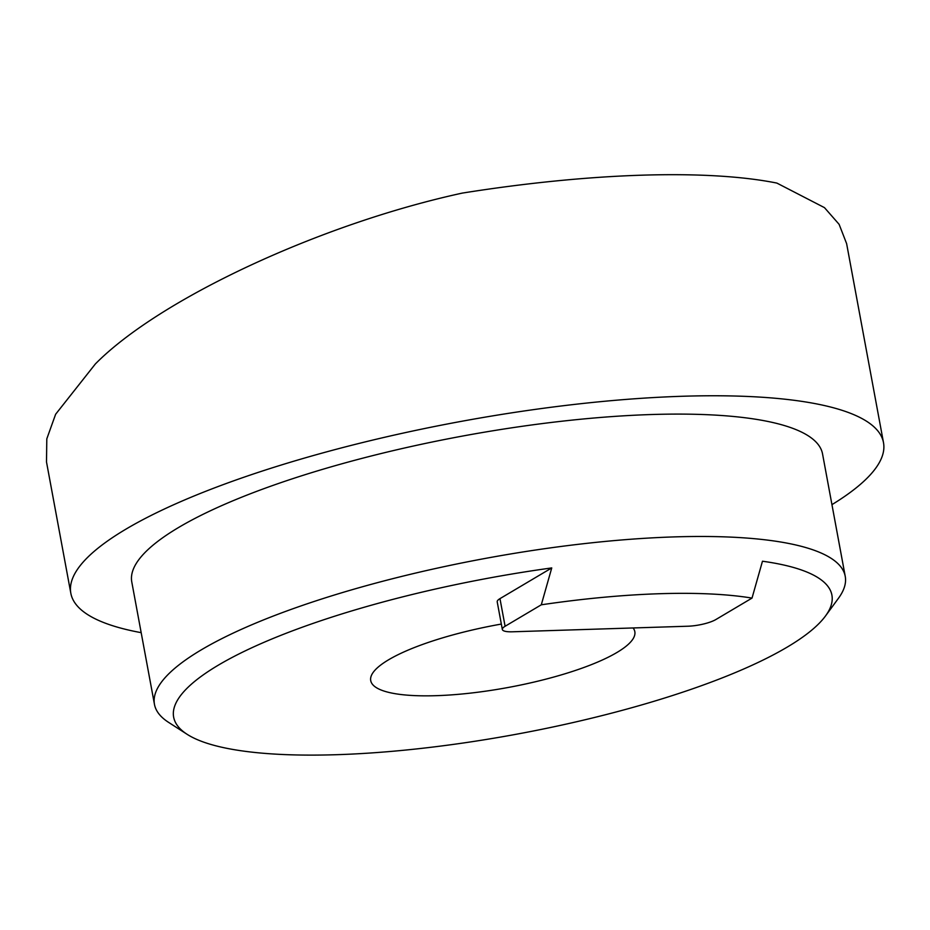 <?xml version="1.0" encoding="UTF-8"?>
<svg xmlns="http://www.w3.org/2000/svg" width="930" height="930" viewBox="0 0 930 930"><rect width="100%" height="100%" fill="white"/><g stroke="black" fill="none" stroke-linecap="round" stroke-linejoin="round"><path stroke-width="1.4" d="M787.257 647.082A334.73 79.283 -10.5 0 1 463.582 742.954A334.73 79.283 -10.5 0 1 187.093 734.293A334.73 79.283 -10.5 0 1 218.294 665.183A334.73 79.283 -10.5 0 1 551.746 567.928L541.295 604.802A305.807 72.424 169.5 0 1 752.021 598.095L762.472 561.22A334.73 79.283 -10.5 0 1 825.503 615.974A334.73 79.283 -10.5 0 1 787.257 647.082M825.503 615.974L838.511 598.199A351.261 83.189 169.5 0 0 845.231 576.333A351.261 83.189 169.5 0 0 582.819 543.794A351.261 83.189 169.5 0 0 201.322 649.838A351.261 83.189 169.5 0 0 154.461 704.359A351.261 83.189 169.5 0 0 168.586 722.366L187.093 734.293M845.231 576.333L822.55 453.945A351.261 83.189 169.5 0 0 560.139 421.418A351.261 83.189 169.5 0 0 178.641 527.461A351.261 83.189 169.5 0 0 131.781 581.971L154.461 704.359M501.34 624.065A134.304 31.806 169.5 0 0 388.635 659.765A134.304 31.806 169.5 0 0 370.721 680.609A134.304 31.806 169.5 0 0 471.057 693.048A134.304 31.806 169.5 0 0 616.915 652.5A134.304 31.806 169.5 0 0 634.83 631.656A134.304 31.806 169.5 0 0 633.086 627.959M831.943 504.641A413.257 97.871 169.5 0 0 883.5 442.657A413.257 97.871 169.5 0 0 574.787 404.376A413.257 97.871 169.5 0 0 125.957 529.135A413.257 97.871 169.5 0 0 70.831 593.27A413.257 97.871 169.5 0 0 141.186 632.667M883.5 442.657L846.614 243.614L839.116 224.339L824.468 207.634L776.875 183.082A413.257 97.871 169.5 0 0 462.315 193.091C320.432 223.932 159.693 298.786 95.348 363.967L55.626 414.257L46.802 438.855L46.5 461.978L70.831 593.27M752.021 598.095L715.821 619.566A20.658 4.894 -10.5 0 1 688.002 626.216L512.395 631.796A20.658 4.894 -10.5 0 1 502.34 629.482A20.658 4.894 -10.5 0 1 505.095 626.274L541.295 604.802M502.34 629.482L497.213 601.85A20.658 4.894 -10.5 0 1 499.968 598.641L551.746 567.928M499.968 598.641L505.095 626.274"/></g></svg>
